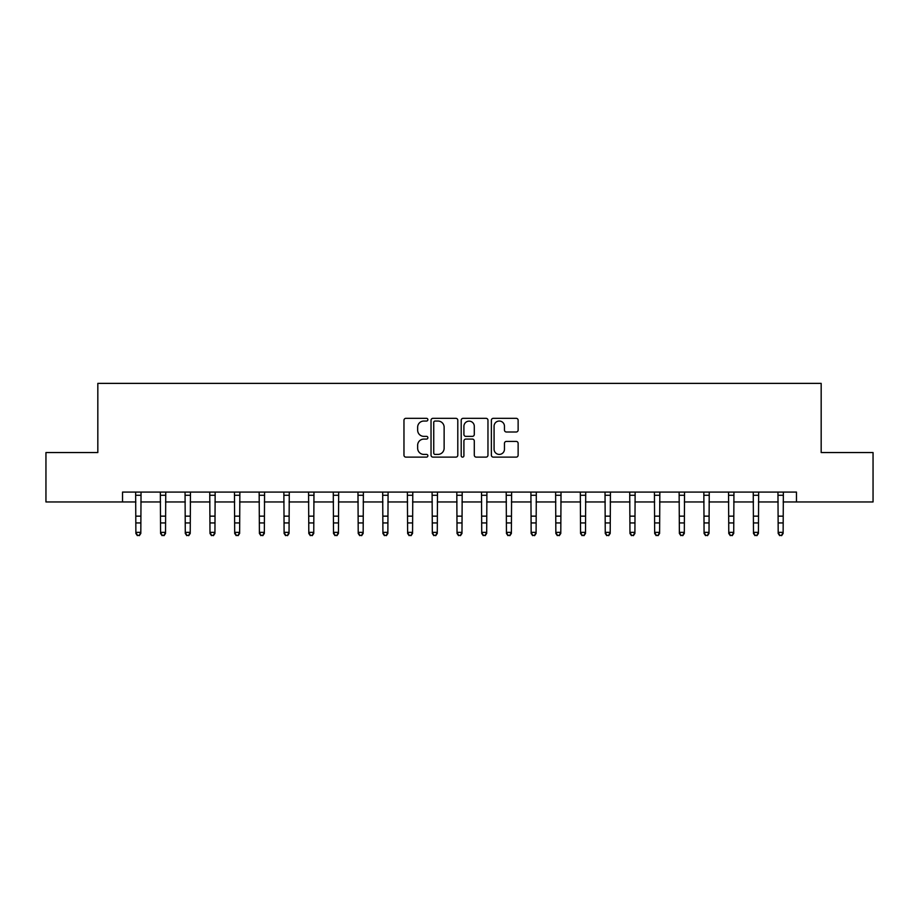 <?xml version="1.0" encoding="UTF-8"?>
<svg xmlns="http://www.w3.org/2000/svg" width="919" height="919" viewBox="0 0 919 919"><rect width="100%" height="100%" fill="white"/><g stroke="black" fill="none" stroke-linecap="round" stroke-linejoin="round"><path stroke-width="1.38" d="M427.875 419.684A1.356 1.356 0 0 0 426.519 418.329L405.911 418.329A1.941 1.941 0 0 0 403.969 420.27L403.969 455.192A1.941 1.941 0 0 0 405.911 457.122L426.519 457.122A1.356 1.356 0 0 0 427.875 455.767A1.356 1.356 0 0 0 426.519 454.411L423.854 454.411A6.203 6.203 0 0 1 417.651 448.208L417.651 445.29A6.203 6.203 0 0 1 423.854 439.087L426.519 439.087A1.356 1.356 0 0 0 427.875 437.731A1.356 1.356 0 0 0 426.519 436.364L423.854 436.364A6.203 6.203 0 0 1 417.651 430.161L417.651 427.255A6.203 6.203 0 0 1 423.854 421.04L426.519 421.04A1.356 1.356 0 0 0 427.875 419.684M516.191 431.999A1.941 1.941 0 0 0 518.132 430.069L518.132 420.27A1.941 1.941 0 0 0 516.191 418.329L493.308 418.329A1.941 1.941 0 0 0 491.366 420.27L491.366 455.192A1.941 1.941 0 0 0 493.308 457.122L516.191 457.122A1.941 1.941 0 0 0 518.132 455.192L518.132 443.349A1.941 1.941 0 0 0 516.191 441.419L506.392 441.419A1.941 1.941 0 0 0 504.462 443.349L504.462 449.219A5.192 5.192 0 0 1 499.27 454.411A5.192 5.192 0 0 1 494.077 449.219L494.077 426.232A5.192 5.192 0 0 1 499.27 421.04A5.192 5.192 0 0 1 504.462 426.232L504.462 430.069A1.941 1.941 0 0 0 506.392 431.999L516.191 431.999M122.537 501.958L45.95 501.958L45.95 452.55L97.828 452.55L97.828 383.372L821.172 383.372L821.172 452.55L873.05 452.55L873.05 501.958L796.463 501.958L796.463 492.079L122.537 492.079L122.537 501.958L135.874 501.958M457.8 420.27A1.941 1.941 0 0 0 455.858 418.329L432.975 418.329A1.941 1.941 0 0 0 431.034 420.27L431.034 455.192A1.941 1.941 0 0 0 432.975 457.122L455.858 457.122A1.941 1.941 0 0 0 457.8 455.192L457.8 420.27M463.142 418.329L486.025 418.329A1.941 1.941 0 0 1 487.966 420.27L487.966 455.192A1.941 1.941 0 0 1 486.025 457.122L476.237 457.122A1.941 1.941 0 0 1 474.296 455.192L474.296 441.028A1.941 1.941 0 0 0 472.355 439.087L465.853 439.087A1.941 1.941 0 0 0 463.911 441.028L463.911 455.767A1.356 1.356 0 0 1 462.556 457.122A1.356 1.356 0 0 1 461.2 455.767L461.2 420.27A1.941 1.941 0 0 1 463.142 418.329M140.814 501.958L160.572 501.958M165.523 501.958L185.282 501.958M190.222 501.958L209.992 501.958M214.931 501.958L234.69 501.958M239.629 501.958L259.399 501.958M264.339 501.958L284.097 501.958M289.037 501.958L308.807 501.958M313.747 501.958L333.505 501.958M338.445 501.958L358.215 501.958M363.154 501.958L382.913 501.958M387.852 501.958L407.622 501.958M412.562 501.958L432.321 501.958M437.272 501.958L457.03 501.958M461.97 501.958L481.728 501.958M486.679 501.958L506.438 501.958M511.378 501.958L531.148 501.958M536.087 501.958L555.846 501.958M560.785 501.958L580.555 501.958M585.495 501.958L605.253 501.958M610.193 501.958L629.963 501.958M634.903 501.958L654.661 501.958M659.601 501.958L679.371 501.958M684.31 501.958L704.069 501.958M709.009 501.958L728.778 501.958M733.718 501.958L753.477 501.958M758.428 501.958L778.186 501.958M783.126 501.958L796.463 501.958M435.101 421.04A1.356 1.356 0 0 0 433.745 422.407L433.745 453.056A1.356 1.356 0 0 0 435.101 454.411L437.915 454.411A6.203 6.203 0 0 0 444.13 448.208L444.13 427.255A6.203 6.203 0 0 0 437.915 421.04L435.101 421.04M474.296 426.336A5.192 5.192 0 0 0 469.104 421.143A5.192 5.192 0 0 0 463.911 426.336L463.911 434.434A1.941 1.941 0 0 0 465.853 436.364L472.355 436.364A1.941 1.941 0 0 0 474.296 434.434L474.296 426.336M141.044 492.079L140.814 533.445L139.332 535.628L137.356 535.18L139.332 535.628M135.644 492.079L135.874 532.354L140.814 532.354L139.332 535.18M137.356 535.628L135.874 533.445L135.874 532.354L137.356 535.18M165.753 492.079L165.523 533.445L164.042 535.628L162.066 535.18L164.042 535.628M160.343 492.079L160.572 532.354L165.523 532.354L164.042 535.18M162.066 535.628L160.572 533.445L160.572 532.354L162.066 535.18M190.463 492.079L190.222 533.445L188.74 535.628L186.764 535.18L188.74 535.628M185.052 492.079L185.282 532.354L190.222 532.354L188.74 535.18M186.764 535.628L185.282 533.445L185.282 532.354L186.764 535.18M215.161 492.079L214.931 533.445L213.449 535.628L211.473 535.18L213.449 535.628M209.75 492.079L209.992 532.354L214.931 532.354L213.449 535.18M211.473 535.628L209.992 533.445L209.992 532.354L211.473 535.18M239.87 492.079L239.629 533.445L238.147 535.628L236.172 535.18L238.147 535.628M234.46 492.079L234.69 532.354L239.629 532.354L238.147 535.18M236.172 535.628L234.69 533.445L234.69 532.354L236.172 535.18M264.569 492.079L264.339 533.445L262.857 535.628L260.881 535.18L262.857 535.628M259.158 492.079L259.399 532.354L264.339 532.354L262.857 535.18M260.881 535.628L259.399 533.445L259.399 532.354L260.881 535.18M289.278 492.079L289.037 533.445L287.555 535.628L285.579 535.18L287.555 535.628M283.868 492.079L284.097 532.354L289.037 532.354L287.555 535.18M285.579 535.628L284.097 533.445L284.097 532.354L285.579 535.18M313.976 492.079L313.747 533.445L312.265 535.628L310.289 535.18L312.265 535.628M308.566 492.079L308.807 532.354L313.747 532.354L312.265 535.18M310.289 535.628L308.807 533.445L308.807 532.354L310.289 535.18M338.686 492.079L338.445 533.445L336.963 535.628L334.987 535.18L336.963 535.628M333.275 492.079L333.505 532.354L338.445 532.354L336.963 535.18M334.987 535.628L333.505 533.445L333.505 532.354L334.987 535.18M363.384 492.079L363.154 533.445L361.672 535.628L359.697 535.18L361.672 535.628M357.973 492.079L358.215 532.354L363.154 532.354L361.672 535.18M359.697 535.628L358.215 533.445L358.215 532.354L359.697 535.18M388.094 492.079L387.852 533.445L386.371 535.628L384.395 535.18L386.371 535.628M382.683 492.079L382.913 532.354L387.852 532.354L386.371 535.18M384.395 535.628L382.913 533.445L382.913 532.354L384.395 535.18M412.792 492.079L412.562 533.445L411.08 535.628L409.104 535.18L411.08 535.628M407.381 492.079L407.622 532.354L412.562 532.354L411.08 535.18M409.104 535.628L407.622 533.445L407.622 532.354L409.104 535.18M437.501 492.079L437.272 533.445L435.778 535.628L433.802 535.18L435.778 535.628M432.091 492.079L432.321 532.354L437.272 532.354L435.778 535.18M433.802 535.628L432.321 533.445L432.321 532.354L433.802 535.18M462.2 492.079L461.97 533.445L460.488 535.628L458.512 535.18L460.488 535.628M456.8 492.079L457.03 532.354L461.97 532.354L460.488 535.18M458.512 535.628L457.03 533.445L457.03 532.354L458.512 535.18M486.909 492.079L486.679 533.445L485.198 535.628L483.222 535.18L485.198 535.628M481.499 492.079L481.728 532.354L486.679 532.354L485.198 535.18M483.222 535.628L481.728 533.445L481.728 532.354L483.222 535.18M511.619 492.079L511.378 533.445L509.896 535.628L507.92 535.18L509.896 535.628M506.208 492.079L506.438 532.354L511.378 532.354L509.896 535.18M507.92 535.628L506.438 533.445L506.438 532.354L507.92 535.18M536.317 492.079L536.087 533.445L534.605 535.628L532.629 535.18L534.605 535.628M530.906 492.079L531.148 532.354L536.087 532.354L534.605 535.18M532.629 535.628L531.148 533.445L531.148 532.354L532.629 535.18M561.027 492.079L560.785 533.445L559.303 535.628L557.328 535.18L559.303 535.628M555.616 492.079L555.846 532.354L560.785 532.354L559.303 535.18M557.328 535.628L555.846 533.445L555.846 532.354L557.328 535.18M585.725 492.079L585.495 533.445L584.013 535.628L582.037 535.18L584.013 535.628M580.314 492.079L580.555 532.354L585.495 532.354L584.013 535.18M582.037 535.628L580.555 533.445L580.555 532.354L582.037 535.18M610.434 492.079L610.193 533.445L608.711 535.628L606.735 535.18L608.711 535.628M605.024 492.079L605.253 532.354L610.193 532.354L608.711 535.18M606.735 535.628L605.253 533.445L605.253 532.354L606.735 535.18M635.132 492.079L634.903 533.445L633.421 535.628L631.445 535.18L633.421 535.628M629.722 492.079L629.963 532.354L634.903 532.354L633.421 535.18M631.445 535.628L629.963 533.445L629.963 532.354L631.445 535.18M659.842 492.079L659.601 533.445L658.119 535.628L656.143 535.18L658.119 535.628M654.431 492.079L654.661 532.354L659.601 532.354L658.119 535.18M656.143 535.628L654.661 533.445L654.661 532.354L656.143 535.18M684.54 492.079L684.31 533.445L682.828 535.628L680.853 535.18L682.828 535.628M679.13 492.079L679.371 532.354L684.31 532.354L682.828 535.18M680.853 535.628L679.371 533.445L679.371 532.354L680.853 535.18M709.25 492.079L709.009 533.445L707.527 535.628L705.551 535.18L707.527 535.628M703.839 492.079L704.069 532.354L709.009 532.354L707.527 535.18M705.551 535.628L704.069 533.445L704.069 532.354L705.551 535.18M733.948 492.079L733.718 533.445L732.236 535.628L730.26 535.18L732.236 535.628M728.537 492.079L728.778 532.354L733.718 532.354L732.236 535.18M730.26 535.628L728.778 533.445L728.778 532.354L730.26 535.18M758.657 492.079L758.428 533.445L756.934 535.628L754.958 535.18L756.934 535.628M753.247 492.079L753.477 532.354L758.428 532.354L756.934 535.18M754.958 535.628L753.477 533.445L753.477 532.354L754.958 535.18M783.356 492.079L783.126 533.445L781.644 535.628L779.668 535.18L781.644 535.628M777.956 492.079L778.186 532.354L783.126 532.354L781.644 535.18M779.668 535.628L778.186 533.445L778.186 532.354L779.668 535.18M140.814 516.145L135.874 516.145M140.814 522.934L135.874 522.934M140.814 495.284L135.874 495.284M165.523 516.145L160.572 516.145M165.523 522.934L160.572 522.934M165.523 495.284L160.572 495.284M190.222 516.145L185.282 516.145M190.222 522.934L185.282 522.934M190.222 495.284L185.282 495.284M214.931 516.145L209.992 516.145M214.931 522.934L209.992 522.934M214.931 495.284L209.992 495.284M239.629 516.145L234.69 516.145M239.629 522.934L234.69 522.934M239.629 495.284L234.69 495.284M264.339 516.145L259.399 516.145M264.339 522.934L259.399 522.934M264.339 495.284L259.399 495.284M289.037 516.145L284.097 516.145M289.037 522.934L284.097 522.934M289.037 495.284L284.097 495.284M313.747 516.145L308.807 516.145M313.747 522.934L308.807 522.934M313.747 495.284L308.807 495.284M338.445 516.145L333.505 516.145M338.445 522.934L333.505 522.934M338.445 495.284L333.505 495.284M363.154 516.145L358.215 516.145M363.154 522.934L358.215 522.934M363.154 495.284L358.215 495.284M387.852 516.145L382.913 516.145M387.852 522.934L382.913 522.934M387.852 495.284L382.913 495.284M412.562 516.145L407.622 516.145M412.562 522.934L407.622 522.934M412.562 495.284L407.622 495.284M437.272 516.145L432.321 516.145M437.272 522.934L432.321 522.934M437.272 495.284L432.321 495.284M461.97 516.145L457.03 516.145M461.97 522.934L457.03 522.934M461.97 495.284L457.03 495.284M486.679 516.145L481.728 516.145M486.679 522.934L481.728 522.934M486.679 495.284L481.728 495.284M511.378 516.145L506.438 516.145M511.378 522.934L506.438 522.934M511.378 495.284L506.438 495.284M536.087 516.145L531.148 516.145M536.087 522.934L531.148 522.934M536.087 495.284L531.148 495.284M560.785 516.145L555.846 516.145M560.785 522.934L555.846 522.934M560.785 495.284L555.846 495.284M585.495 516.145L580.555 516.145M585.495 522.934L580.555 522.934M585.495 495.284L580.555 495.284M610.193 516.145L605.253 516.145M610.193 522.934L605.253 522.934M610.193 495.284L605.253 495.284M634.903 516.145L629.963 516.145M634.903 522.934L629.963 522.934M634.903 495.284L629.963 495.284M659.601 516.145L654.661 516.145M659.601 522.934L654.661 522.934M659.601 495.284L654.661 495.284M684.31 516.145L679.371 516.145M684.31 522.934L679.371 522.934M684.31 495.284L679.371 495.284M709.009 516.145L704.069 516.145M709.009 522.934L704.069 522.934M709.009 495.284L704.069 495.284M733.718 516.145L728.778 516.145M733.718 522.934L728.778 522.934M733.718 495.284L728.778 495.284M758.428 516.145L753.477 516.145M758.428 522.934L753.477 522.934M758.428 495.284L753.477 495.284M783.126 516.145L778.186 516.145M783.126 522.934L778.186 522.934M783.126 495.284L778.186 495.284"/></g></svg>

